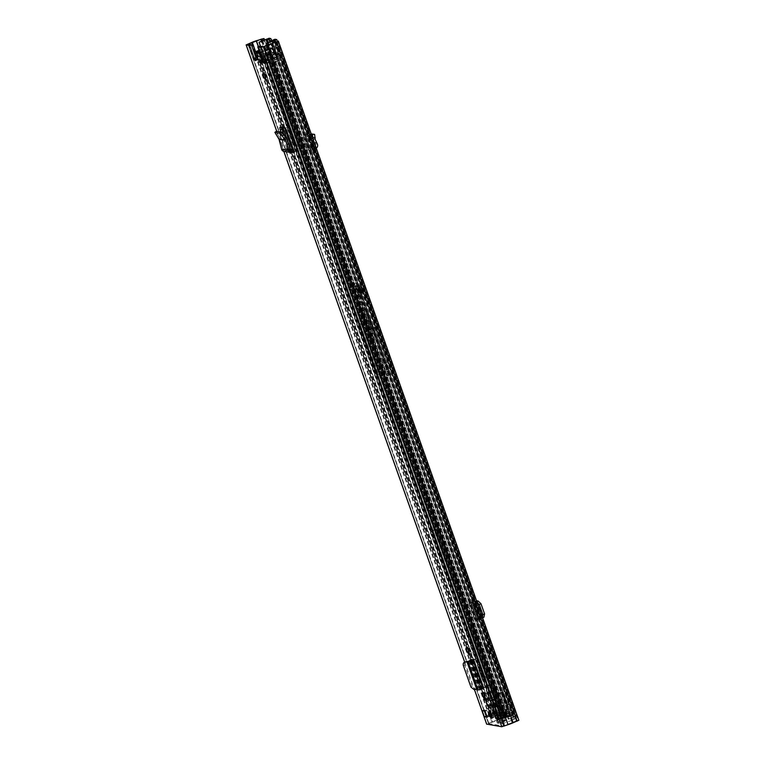 <?xml version="1.0" encoding="UTF-8"?>
<svg xmlns="http://www.w3.org/2000/svg" width="765" height="765" viewBox="0 0 765 765"><rect width="100%" height="100%" fill="white"/><g stroke="black" fill="none" stroke-linecap="round" stroke-linejoin="round"><path stroke-width="0.57" stroke-dasharray="3.83 2.87" d="M260.53 56.514L262.997 56.935L263.638 58.742L274.052 54.516L269.567 53.741L258.025 57.796L263.638 58.742L263.389 59.823L261.611 60.492M269.567 53.741L268.926 51.924L266.163 52.68L257.384 55.988L258.025 57.796L257.423 58.236L255.663 57.547M265.35 75.563A3.624 0.717 69.2 0 1 264.881 72.312A3.624 0.717 69.2 0 1 266.985 75.84A3.624 0.717 69.2 0 1 267.454 79.091A3.624 0.717 69.2 0 1 265.35 75.563M470.523 650.24A3.71 0.736 69.2 0 1 471.011 653.568A3.71 0.736 69.2 0 1 470.924 653.578L470.666 653.53A3.71 0.736 69.2 0 1 468.677 650.126A3.71 0.736 69.2 0 1 468.123 646.597A3.71 0.736 69.2 0 1 468.209 646.588L468.467 646.635A3.71 0.736 69.2 0 1 470.523 650.24M491.465 714.099A3.624 0.717 69.2 0 1 490.996 710.848A3.624 0.717 69.2 0 1 493.1 714.376A3.624 0.717 69.2 0 1 493.578 717.627A3.624 0.717 69.2 0 1 491.465 714.099M486.779 696.131A3.71 0.736 69.2 0 1 487.257 699.459A3.71 0.736 69.2 0 1 487.171 699.468L486.923 699.42A3.71 0.736 69.2 0 1 484.924 696.007A3.71 0.736 69.2 0 1 484.369 692.488A3.71 0.736 69.2 0 1 484.465 692.478L484.714 692.526A3.71 0.736 69.2 0 1 486.779 696.131M471.661 660.577A3.223 0.641 -110.8 0 0 472.129 662.222L479.559 683.202A3.223 0.641 -110.8 0 0 481.309 686.339L479.54 687.008L483.853 688.309M479.54 687.008A3.223 0.641 69.2 0 1 477.781 683.881L479.559 683.202M472.129 662.222L470.351 662.901L477.781 683.881M470.351 662.901A3.223 0.641 69.2 0 1 469.863 661.123M281.013 131.991L287.678 151.126A0.803 0.784 -80.4 0 0 286.674 150.657L285.163 151.231A2.744 2.668 99.6 0 1 283.805 151.365L276.71 131.264M482.486 679.349L484.197 679.645M485.526 678.89L484.57 679.263L484.293 678.689L485.526 678.89L482.113 669.232L481.147 669.595L480.879 669.021L482.113 669.232M484.293 678.689L480.879 669.021M291.169 142.988L292.947 142.319L288.606 130.442A3.223 0.641 -110.8 0 0 286.865 127.459L281.826 126.598A3.223 0.641 -110.8 0 0 281.75 126.608A3.223 0.641 -110.8 0 0 281.644 127.545M283.901 134.573L289.447 150.456A2.744 2.668 99.6 0 0 286.034 148.84L284.523 149.414A0.803 0.784 -80.4 0 1 283.499 148.888L280.822 138.752L276.414 131.217M292.947 142.319L296.237 151.604A2.744 2.668 99.6 0 0 293.588 149.825M481.309 686.339L485.622 687.639L479.875 689.37L479.148 688.519L475.333 688.969L472.215 686.406L470.944 687.066M472.607 659.87L475.629 659.411L473.267 659.985M474.377 659.201L471.747 659.325A3.223 0.641 -110.8 0 0 471.709 659.334A3.223 0.641 -110.8 0 0 471.565 659.918M495.93 712.99L495.567 711.957L498.503 712.454L500.645 718.488L498.455 718.115M486.569 716.107L483.929 709.987L486.865 710.484L489.007 716.518L486.865 716.164M255.567 59.469L257.336 58.8A2.419 0.478 69.2 0 1 257.365 60.005A2.419 0.478 69.2 0 1 255.959 57.662L255.816 57.26M259.536 46.196L264.078 59.029A2.419 0.478 69.2 0 1 264.394 61.2A2.419 0.478 69.2 0 1 263.389 59.823L257.336 58.8L257.423 58.236M264.451 39.742L504.584 717.866L488.491 723.527L503.552 726.081L518.001 720.133L277.456 40.841M493.109 713.343L490.26 714.472L488.118 708.438L484.293 709.891L486.435 715.925L490.26 714.472L488.147 708.419L492.048 706.85L494.19 712.894L493.109 713.343L490.967 707.309M488.558 708.505L492.956 706.736L495.098 712.779L490.69 714.548L488.558 708.505L482.16 710.666M505.55 709.767L502.548 710.876L504.69 716.91L508.935 715.38L506.793 709.346L505.55 709.767L507.692 715.81M504.25 716.834L509.002 715.122L506.86 709.088L502.117 710.8L504.25 716.834L498.837 719.062M486.817 716.021L490.69 714.548M496.676 713.114L502.117 710.8M502.586 710.857L504.718 716.901L500.865 718.364L498.723 712.33L502.548 710.876M504.584 717.866L497.049 719.989A5.479 0.622 -19.5 0 0 491.857 721.959L486.693 724.101M488.491 723.527L247.956 44.246L488.491 723.527M262.749 40.612L502.815 718.536M275.84 41.96L516.232 720.802M278.269 40.975L518.823 720.267L518.001 720.133M276.509 41.664L517.064 720.955L276.5 41.673M256.505 40.688L497.049 719.989M251.303 42.668L491.857 721.959M493.798 712.626L495.567 711.957M487.228 717.197L489.007 716.518M485.096 711.154L486.865 710.484M498.723 712.33L500.865 718.364M492.956 706.736L492.048 706.85M495.098 712.779L494.19 712.894M256.744 56.304L259.153 56.285M267.071 57.222L266.43 55.415L262.997 56.935L261.563 58.542L263.323 59.24M261.42 59.259L263.294 59.45M255.472 58.255L257.346 58.446M266.43 55.415L273.411 52.709L268.926 51.924M477.915 689.887L479.703 689.208M463.408 665.799L464.718 665.234L472.215 686.406M482.6 688.098L484.379 687.429M464.718 665.234C464.221 663.446 464.546 662.289 465.703 661.763M280.086 143.485L281.864 142.806M284.389 141.85L286.167 141.171M484.57 679.263L481.147 669.595M257.423 52.087A6.283 1.243 69.2 0 1 257.834 52.68L257.336 52.393M273.937 53.913L270.102 55.004L270.102 56.285L269.156 54.851L271.651 53.531A5.154 1.023 -110.8 0 0 274.166 57.777A5.154 1.023 -110.8 0 0 274.233 57.796A5.154 1.023 -110.8 0 0 273.937 53.913L275.515 54.181L274.874 52.374L273.287 52.106A5.154 1.023 -110.8 0 0 270.561 48.281A5.154 1.023 -110.8 0 0 271.02 51.724L268.544 53.043L268.553 52.068L269.423 53.187L262.548 55.807L261.687 54.678L261.668 55.654L260.31 55.988M268.544 53.043L261.668 55.654M262.319 63.199A6.283 1.243 69.2 0 1 262.06 63.677A6.283 1.243 69.2 0 1 261.907 63.686A6.283 1.243 69.2 0 1 261.085 62.988L261.343 62.022L272.57 57.748A6.283 1.243 -110.8 0 0 273.87 59.135A6.283 1.243 -110.8 0 0 274.023 59.125A6.283 1.243 -110.8 0 0 274.3 58.044L263.084 62.309L262.319 63.199L262.108 62.529A5.718 1.128 69.2 0 1 262.051 62.883A5.718 1.128 69.2 0 1 260.817 62.309L261.085 62.988L261.123 61.984A6.283 1.243 69.2 0 1 260.846 63.065A6.283 1.243 69.2 0 1 260.693 63.074A6.283 1.243 69.2 0 1 257.317 57.289A6.283 1.243 69.2 0 1 256.371 51.312M256.399 56.562A5.479 1.09 -110.8 0 0 259.689 62.596A5.479 1.09 -110.8 0 0 260.062 61.649L260.243 61.401A5.718 1.128 69.2 0 1 258.819 58.341L262.28 57.461L263.284 58.895L263.227 57.624L261.362 58.771L262.816 59.01L262.175 57.203L261.372 57.069M271.02 51.724L269.433 51.456L256.734 56.285L257.375 58.092L258.819 58.341M261.362 58.771A5.718 1.128 69.2 0 1 262.07 61.707L262.462 62.051A5.479 1.09 -110.8 0 0 263.6 63.266A5.479 1.09 -110.8 0 0 263.017 58.341A5.479 1.09 -110.8 0 0 259.966 52.995A5.479 1.09 -110.8 0 0 259.928 52.995M269.433 51.456L270.074 53.263L271.651 53.531M259.565 52.976L271.011 48.75A6.283 1.243 -110.8 0 0 269.557 47.373A6.283 1.243 -110.8 0 0 269.27 48.453L258.054 52.718M270.102 55.004L263.227 57.624M275.515 54.181L262.816 59.01M269.156 54.851L262.28 57.461M270.074 53.263L257.375 58.092M260.712 56.954L262.548 55.807M269.423 53.187L273.287 52.106M274.874 52.374L262.175 57.203M260.243 61.401L260.817 62.309M262.108 62.529L262.07 61.707M496.954 698.196L494.305 699.688L496.609 706.191L496.82 706.774L499.526 705.33L494.027 704.374L489.638 705.569L489.37 704.967L487.123 698.474L492.201 697.393L491.656 695.175L495.194 695.768L496.954 698.196L271.537 61.516L268.831 62.969L271.527 63.179A5.766 0.65 160.5 0 1 276.184 61.343L281.243 59.278L512.177 711.402L513.946 710.838L283.012 58.723L281.243 59.278M501.199 709.547L270.274 57.423L271.632 56.801L502.557 708.916L495.634 711.527A5.766 0.65 160.5 0 1 490.738 713.324L492.517 713.869L496.963 712.674L502.404 713.592L499.755 715.093L502.452 715.304A5.766 0.65 160.5 0 1 507.109 713.468L512.177 711.402M487.123 698.474L485.546 699.755L485.603 699.134L490.413 698.062L489.887 695.854L493.415 696.446L494.506 698.761L495.194 698.875L492.488 700.291L495.003 707.386L497.709 705.971L492.258 705.053L488.108 706.229L485.546 699.755L487.286 699.076L487.123 698.474L485.555 699.143M270.274 57.423L264.709 59.402A5.766 0.65 160.5 0 1 259.813 61.2L261.592 61.755L266.038 60.559L271.479 61.477M282.687 96.008L300.358 145.819L297.059 145.273L296.16 143.705L279.588 96.906L279.378 95.462L282.687 96.008L280.908 96.686L298.589 146.498L295.29 145.952L294.391 144.375L277.819 97.585L277.609 96.141L280.908 96.686M377.776 373.215L360.315 324.848L360.105 323.404L363.404 323.949L364.303 325.527L380.874 372.316L381.085 373.76L377.776 373.215L376.007 373.884L358.326 324.073L361.635 324.628L362.524 326.196L379.096 372.995L379.306 374.439L376.007 373.884M379.306 374.439L381.085 373.76L379.268 374.439M358.326 324.073L360.105 323.404L358.364 324.073M470.848 627.367L488.529 677.178L485.22 676.633L484.331 675.065L467.759 628.266L467.549 626.822L470.848 627.367L469.079 628.046L486.54 676.413L486.75 677.857L483.451 677.302L482.552 675.734L465.981 628.935L465.77 627.491L469.079 628.046M433.545 531.656L433.373 530.202L436.633 530.757L437.532 532.325L454.276 580.578L451.015 580.023L450.116 578.455L433.545 531.656L431.776 532.325L431.565 530.881L434.864 531.436L435.763 533.004L452.545 581.247L449.237 580.692L448.347 579.124L431.776 532.325M491.656 695.175L489.896 695.854L491.656 695.175M496.609 706.191L496.82 706.774L494.993 707.395L496.82 706.774L496.609 706.191L494.812 706.86L495.003 707.386L494.812 706.86M494.305 699.688L494.525 700.3L492.727 700.97L492.488 700.291L494.305 699.688M271.632 56.801A5.479 0.622 -19.5 0 0 264.814 59.077L257.585 62.022L259.813 62.424L264.269 61.229L269.701 62.147L267.004 63.619L269.232 64.021L277.341 61.19A5.479 0.622 -19.5 0 0 283.012 58.723M496.868 713.63L500.635 714.271L497.929 715.734L500.167 716.136L508.266 713.315A5.479 0.622 -19.5 0 0 513.946 710.838M502.557 708.916A5.479 0.622 -19.5 0 0 495.739 711.192L488.519 714.147L490.748 714.548L496.112 713.506M467.549 626.822L465.77 627.491L467.587 626.822M490.413 698.062L492.182 697.393L490.432 698.062M490.336 713.496L259.421 61.382L490.346 713.506M496.418 714.367L493.435 713.869L494.506 716.881L492.239 717.474L491.168 714.453L488.682 714.032L489.753 717.054L503.609 712.1L502.442 712.626L501.371 709.604L496.275 711.479L489.218 691.55L484.006 693.702L490.814 692.908L487.984 684.904L491.608 685.517A6.445 6.273 -80.4 0 1 494.496 688.949L495.921 692.956L492.708 695.175L494.161 695.414L504.9 691.503L495.825 694.563L495.041 694.429L497.977 692.975L491.417 691.866L486.483 692.985L494.314 689.686L489.218 691.55M502.442 712.626L498.292 714.405L490.174 691.464M496.275 711.479L491.063 713.63L492.517 713.869L496.667 712.626L502.701 713.649L499.765 715.093L501.218 715.342L512.473 711.163L513.544 714.185L514.73 714.003L512.416 715.208L511.345 712.186L513.659 710.991L512.473 711.163M507.042 713.296L499.985 693.367M493.339 707.424L494.439 707.606L494.353 707.023L492.268 701.142L490.834 700.329L493.301 707.395L494.458 706.803L491.943 699.707L490.834 700.329M495.93 706.238L493.425 699.143L489.437 698.474L491.943 705.56L495.93 706.238L494.458 706.803M497.25 698.254L494.745 700.195L496.829 706.085L497.747 706.344L499.765 705.34L493.731 704.326L489.667 704.871L487.582 698.99L488.357 698.082L491.216 697.231L497.25 698.254L495.644 693.721M496.667 712.626L493.731 704.326M502.701 713.649L499.765 705.34M500.693 703.637L497.336 694.151L501.917 692.411L505.273 701.897L500.693 703.637L505.292 701.945L507.214 705.818L505.273 701.897L502.28 692.306L503.255 692.468L508.036 705.952L507.214 705.818L505.579 715.763L506.22 715.877L503.169 717.379L495.041 694.429M506.832 705.885L505.435 715.782L500.712 703.685M505.435 715.782L499.545 714.816L491.417 691.866M506.105 715.925L497.977 692.975M506.076 715.839L507.778 705.999L503.035 692.593L498.455 694.333L502.854 692.287L501.878 692.115L497.298 693.855L498.283 694.027M507.778 705.999L503.265 692.478L501.869 692.115L497.336 694.151M493.435 713.869L492.096 714.271L493.167 717.283M499.555 718.364L498.111 715.61L499.229 718.651L500.501 717.895L499.44 714.883L497.173 714.491M498.493 715.342L499.44 714.883M494.506 716.881L497.489 717.388M498.235 717.513L500.501 717.895M491.168 714.453L492.096 714.271M503.026 712.406L502.337 709.04L498.656 710.044L499.727 713.066M489.753 717.054L492.239 717.474M503.169 717.379L503.944 717.503L495.825 694.563M503.944 717.503L508.065 716.059L499.937 693.119M508.065 716.059L512.952 714.405L511.881 711.383M501.218 715.342L494.161 695.414M494.333 699.774L492.708 695.175M494.353 707.023L497.747 706.344L494.419 707.606L497.661 706.382M494.439 693.52L491.608 685.517M491.216 697.231L489.61 692.698M485.02 699.353L488.357 698.082L485.02 699.353L487.19 705.818L488.634 706.621L486.119 699.535L485.039 699.344M261.592 61.755L485.459 693.941M491.063 713.63L484.006 693.702M498.292 714.405L494.611 715.925L486.483 692.985M494.611 715.925L495.385 716.059L487.267 693.119M495.385 716.059L499.545 714.816M487.984 684.904A6.445 6.273 -80.4 0 1 490.872 688.337L492.297 692.344L495.921 692.956M492.297 692.344L490.814 692.908M499.229 718.651L501.716 719.071L500.645 716.059L498.158 715.638M490.862 716.432L489.801 713.41L498.656 710.044M505.617 716.164L500.817 717.627L505.493 716.231M512.952 714.405L513.544 714.185M500.645 716.059L502.49 715.552L503.552 718.574L512.416 715.208M503.552 718.574L501.716 719.071M501.505 717.742A21.755 4.313 69.2 0 1 500.654 722.877A21.755 4.313 69.2 0 1 494.687 716.595L498.675 715.074M494.687 716.595L498.847 715.026M498.885 715.122A21.755 4.313 -110.8 0 0 504.785 721.309A21.755 4.313 -110.8 0 0 505.655 716.269M502.49 715.552L511.345 712.186M501.955 709.385L501.371 709.604M489.801 713.41L488.682 714.032M499.516 715.132A19.747 3.911 -110.8 0 0 504.068 719.425A19.747 3.911 -110.8 0 0 504.948 716.05M500.817 717.627A19.747 3.911 69.2 0 1 499.937 720.993A19.747 3.911 69.2 0 1 495.376 716.709M493.425 699.143L491.943 699.707M486.119 699.535L487.955 699.028L490.47 706.124L488.634 706.621M489.437 698.474L487.955 699.028M491.943 705.56L490.47 706.124M506.353 715.686L508.036 705.961L506.353 715.619L505.837 715.524M489.361 648.663L490.03 654.821L490.566 649.6L486.024 643.508L489.361 648.663M488.242 650.202L485.651 646.798L487.515 649.638L487.869 653.061L488.242 650.202L487.573 653.167L485.354 646.903L487.994 650.298M362.811 292.794A3.223 0.641 69.2 0 1 361.08 289.82A3.223 0.641 69.2 0 1 360.602 286.76A3.223 0.641 69.2 0 1 360.678 286.751A3.223 0.641 69.2 0 1 362.409 289.725A3.223 0.641 69.2 0 1 362.887 292.785A3.223 0.641 69.2 0 1 362.811 292.794M358.603 287.535A3.223 0.641 -110.8 0 0 358.527 287.544A3.223 0.641 -110.8 0 0 359.014 290.614A3.223 0.641 -110.8 0 0 360.745 293.578A3.223 0.641 -110.8 0 0 360.822 293.569A3.223 0.641 -110.8 0 0 360.344 290.509A3.223 0.641 -110.8 0 0 358.603 287.535M510.915 711.01A3.624 0.717 69.2 0 1 508.964 707.673A3.624 0.717 69.2 0 1 508.419 704.221A3.624 0.717 69.2 0 1 508.505 704.211A3.624 0.717 69.2 0 1 510.456 707.558A3.624 0.717 69.2 0 1 511.001 711.001A3.624 0.717 69.2 0 1 510.915 711.01M506.44 705.005A3.624 0.717 -110.8 0 0 506.353 705.005A3.624 0.717 -110.8 0 0 506.899 708.457A3.624 0.717 -110.8 0 0 508.849 711.794A3.624 0.717 -110.8 0 0 508.935 711.785A3.624 0.717 -110.8 0 0 508.39 708.342A3.624 0.717 -110.8 0 0 506.44 705.005M305.962 144.174L308.027 149.988A3.06 2.984 -80.4 0 1 309.815 146.048L310.992 145.599A0.803 0.784 99.6 0 0 311.432 144.499L310.504 142.453L312.579 141.659L313.43 143.533A3.06 2.984 -80.4 0 1 311.738 147.712L310.561 148.161A0.803 0.784 99.6 0 0 310.093 149.204L308.027 143.39L305.962 144.174L303.715 137.652A3.223 0.641 69.2 0 1 303.332 134.879A3.223 0.641 69.2 0 1 303.409 134.869L305.828 135.281A3.223 0.641 69.2 0 1 307.578 138.302L309.643 137.518L314.08 149.873A0.803 0.784 99.6 0 1 314.549 148.84L315.725 148.391A3.06 2.984 -80.4 0 0 316.261 148.123M309.643 137.518A3.223 0.641 -110.8 0 0 307.893 134.497L305.828 135.281M303.409 134.869L305.474 134.085L307.893 134.497M305.474 134.085A3.223 0.641 -110.8 0 0 305.398 134.095A3.223 0.641 -110.8 0 0 305.78 136.859L303.715 137.652M308.027 143.39L305.78 136.859M490.03 654.821L486.024 643.508M476.519 600.678L470.762 602.256L472.158 602.495L470.093 603.279L471.756 603.805A3.223 0.641 69.2 0 1 473.516 606.941L477.073 616.982A3.223 0.641 69.2 0 1 477.494 619.88A3.223 0.641 69.2 0 1 477.446 619.889L479.521 619.095L476.643 618.856L482.285 617.221L480.506 618.158L482.581 617.795M479.521 619.095A3.223 0.641 -110.8 0 0 479.569 619.086A3.223 0.641 -110.8 0 0 479.148 616.198L477.073 616.982M473.516 606.941L475.591 606.148L479.148 616.198M475.591 606.148A3.223 0.641 -110.8 0 0 473.822 603.021L471.756 603.805M472.158 602.495L473.822 603.021M273.899 40.641L279.244 55.74L272.177 58.58L274.128 58.006L507.31 716.47C507.95 718.526 509.299 719.1 511.336 718.192L508.476 719.033A5.843 0.66 160.5 0 1 513.305 717.274L514.195 716.881L507.482 716.03L509.318 714.921L508.715 714.826L502.978 716.786C500.846 717.675 499.306 717.063 498.35 714.95L497.011 715.629C497.776 717.541 499.115 718.259 501.027 717.771L502.978 716.786M272.005 41.176L276.796 53.741L279.732 54.229L275.008 39.283M509.318 714.921L507.319 716.451L496.552 720.946L501.056 721.72L502.643 721.319L513.363 717.474L515.648 716.002L516.337 716.136L514.367 717.159L508.476 719.033C507.004 719.588 505.961 718.928 505.359 717.035L507.31 716.47M515.648 716.002L513.592 716.786L515.648 716.002M307.578 138.302L312.015 150.657A3.06 2.984 -80.4 0 1 313.803 146.727L314.979 146.278A0.803 0.784 99.6 0 0 315.438 145.809M269.911 41.865L273.832 52.957L275.897 52.163M507.252 715.715L505.569 715.964A5.843 0.66 160.5 0 1 501.027 717.771M273 40.889L273.182 41.492L275.247 40.708M279.521 52.775L277.456 53.569L273.182 41.492M277.456 53.569L277.628 55.013L279.694 54.229M276.796 53.741L274.731 54.525L277.628 55.013L279.732 54.229M274.731 54.525L273.832 52.957M477.446 619.889L474.577 619.65L480.506 618.158M470.093 603.279L468.696 603.04L476.566 600.812M265.627 39.245L270.437 52.833L264.068 55.434L265.178 56.495L263.839 57.174L497.011 715.629M270.437 52.833L270.973 54.334L265.178 56.495L498.35 714.95M259.259 41.855L264.068 55.434L263.839 57.174L271.479 54.42L505.722 715.906M266.813 45.393L270.925 57.002L272.177 58.58L505.359 717.035M267.98 44.982L272.168 56.811L274.128 58.006L277.657 56.524L277.102 54.984L277.829 54.784L278.355 56.294L277.657 56.524M509.547 715.246L508.065 718.565L497.298 723.059L501.802 723.833L514.109 719.588L515.639 716.279L509.547 715.246M507.319 716.451L508.065 718.565L514.109 719.588L513.363 717.474L507.319 716.451M278.709 54.229L278.441 54.315A5.843 0.66 -19.5 0 0 270.925 57.002L277.102 54.984L272.885 43.089M513.305 717.274L273.631 40.727M260.483 46.359L263.829 55.807A5.843 0.66 -19.5 0 0 270.743 53.005L271.479 54.42M483.91 617.259L482.581 617.365M478.039 619.095L475.973 619.88M476.939 601.845L474.625 601.548M314.501 143.141L312.933 138.723M312.579 141.659L311.202 138.35L312.177 134.009M310.504 142.453L309.28 139.699L309.098 136.887L309.988 133.904L311.25 133.961L309.968 133.904L311.307 134.133M312.024 144.059L309.949 144.843M354.702 286.454A5.642 1.119 -110.8 0 0 354.568 286.464A5.642 1.119 -110.8 0 0 355.419 291.828A5.642 1.119 -110.8 0 0 358.45 297.021A5.642 1.119 -110.8 0 0 358.584 297.011A5.642 1.119 -110.8 0 0 357.733 291.647A5.642 1.119 -110.8 0 0 354.702 286.454M356.777 285.67A5.642 1.119 -110.8 0 0 356.643 285.68A5.642 1.119 -110.8 0 0 357.484 291.044A5.642 1.119 -110.8 0 0 360.516 296.237A5.642 1.119 -110.8 0 0 360.65 296.227A5.642 1.119 -110.8 0 0 359.799 290.863A5.642 1.119 -110.8 0 0 356.777 285.67M365.88 309.452L364.656 307.329L364.809 309.108L374.391 338.426L374.592 340.176L373.186 337.709L357.465 289.237A8.291 1.645 69.2 0 1 356.729 282.811A8.291 1.645 69.2 0 1 356.93 282.792A8.291 1.645 69.2 0 1 361.042 289.543L375.959 327.487L374.458 326.894L386.21 360.784A4.523 0.899 69.2 0 1 386.698 362.38L387.511 365.641A3.012 0.593 -110.8 0 0 388.754 368.807A3.768 0.746 69.2 0 1 390.236 372.478A3.768 0.746 69.2 0 1 390.36 374.687A3.768 0.746 69.2 0 1 388.218 371.14L365.88 309.452L362.782 310.638L361.501 308.505L361.711 310.284L371.293 339.603L371.494 341.362L370.088 338.885L354.367 290.413A8.291 1.645 69.2 0 1 353.631 283.987A8.291 1.645 69.2 0 1 353.822 283.978A8.291 1.645 69.2 0 1 357.944 290.719L371.771 328.338L383.112 361.96L386.21 360.784M359.282 292.766L357.953 289.141L359.282 292.766M359.034 288.749L360.363 292.364L359.034 288.749M388.754 368.807L385.656 369.983A3.768 0.746 69.2 0 1 387.138 373.655A3.768 0.746 69.2 0 1 387.253 375.864A3.768 0.746 69.2 0 1 385.111 372.326L362.782 310.638M385.656 369.983A3.012 0.593 69.2 0 1 384.413 366.818L387.511 365.641M386.698 362.38L383.6 363.566L384.413 366.818M383.6 363.566A4.523 0.899 -110.8 0 0 383.112 361.96M361.711 304.193L370.442 328.845L371.599 329.572L361.711 304.193L363.04 303.686M371.293 339.603L374.391 338.426M371.36 328.08L374.458 326.894M370.442 328.845L371.771 328.338M361.338 293.349A3.223 0.641 -110.8 0 0 361.415 293.349A3.223 0.641 -110.8 0 0 360.927 290.279A3.223 0.641 -110.8 0 0 359.196 287.315A3.223 0.641 -110.8 0 0 359.12 287.324A3.223 0.641 -110.8 0 0 359.607 290.384A3.223 0.641 -110.8 0 0 361.338 293.349M360.908 292.144L359.579 288.529L360.908 292.144M360.382 295.854A5.24 1.042 -110.8 0 0 360.506 295.845A5.24 1.042 -110.8 0 0 359.722 290.863A5.24 1.042 -110.8 0 0 356.911 286.043A5.24 1.042 -110.8 0 0 356.777 286.053A5.24 1.042 -110.8 0 0 357.571 291.035A5.24 1.042 -110.8 0 0 360.382 295.854M358.316 296.648A5.24 1.042 -110.8 0 0 358.441 296.638A5.24 1.042 -110.8 0 0 357.657 291.656A5.24 1.042 -110.8 0 0 354.836 286.827A5.24 1.042 -110.8 0 0 354.711 286.837A5.24 1.042 -110.8 0 0 355.495 291.819A5.24 1.042 -110.8 0 0 358.316 296.648M262.242 56.409L261.601 54.602M469.308 654.19L470.924 653.578M485.555 700.08L487.171 699.468M276.758 131.274L283.882 151.374M464.757 662.155L474.463 689.571M292.899 152.015L287.678 151.126M296.237 151.604L289.447 150.456M475.629 659.411L485.622 687.639M262.997 46.78L503.552 726.081M264.078 59.029L262.309 59.708M493.731 713.353L491.589 707.309M490.91 714.462L488.768 708.428M505.302 709.624L507.444 715.667M504.47 716.757L502.337 710.714M486.865 716.002L484.733 709.958M498.292 712.253L500.425 718.287M276.165 41.836L516.71 721.127M271.585 43.586L512.139 722.877M271.747 43.519L512.301 722.81M267.654 45.087L508.199 724.379M267.454 45.145L508.008 724.445M263.552 46.636L504.106 725.928M261.544 41.1L501.448 718.555M262.079 40.889L502.003 718.402M258.493 46.598L497.03 720.228M258.302 46.675L496.839 720.295M255.72 52.01L492.909 721.787M255.644 52.316L492.746 721.864M248.376 44.313L488.835 723.346M260.463 39.187L501.008 718.478M263.217 38.432L503.772 717.723M247.85 43.978L488.405 723.269M482.945 693.195L484.714 692.526M482.686 693.157L484.465 692.478M485.632 699.918L486.923 699.42M466.688 647.305L468.467 646.635M466.44 647.267L468.209 646.588M469.375 654.027L470.666 653.53M507.817 715.533L505.675 709.499M507.74 715.791L505.608 709.757M494.066 713.21L491.924 707.176M491.015 707.29L493.157 713.324M270.533 56.008L269.892 54.191M273.985 54.487L273.344 52.67M265.359 55.128L264.719 53.321M472.502 660.262L482.495 688.49M468.62 660.922L478.383 688.49M469.328 660.778L479.148 688.519M469.882 661.142L479.875 689.37M470.819 660.903L480.812 689.131M474.061 689.628L475.333 688.969M469.978 659.994L471.747 659.325M293.454 151.805L286.674 150.657M291.943 152.378L285.163 151.231M290.155 149.538L286.034 148.84M280.047 127.277L281.826 126.598M286.865 127.459L285.087 128.128M287.085 139.01L280.42 137.882M287.506 139.88L280.822 138.752M290.279 150.026L283.499 148.888M290.537 150.437L284.523 149.414M275.897 134.707L277.427 133.559M286.827 131.111L288.606 130.442M259.784 53.014L271.795 48.893A0.803 0.564 -32.2 0 0 271.011 48.75L271.231 48.788A0.803 0.679 177.3 0 1 272.292 49.123L271.852 49.046A5.479 1.09 69.2 0 0 270.332 48.788L269.892 48.711A0.803 0.564 147.8 0 0 269.05 48.415L269.27 48.453A0.803 0.679 -2.7 0 1 270.332 48.788M271.661 47.698A6.283 1.243 -110.8 0 0 271.508 47.707A6.283 1.243 -110.8 0 0 271.231 48.788L260.014 53.053A6.283 1.243 69.2 0 1 260.291 51.972A6.283 1.243 69.2 0 1 260.435 51.963A6.283 1.243 69.2 0 1 263.81 57.748A6.283 1.243 69.2 0 1 264.757 63.725A6.283 1.243 69.2 0 1 264.604 63.734A6.283 1.243 69.2 0 1 263.303 62.348L274.52 58.083A6.283 1.243 -110.8 0 0 275.83 59.469A6.283 1.243 -110.8 0 0 275.983 59.46A6.283 1.243 -110.8 0 0 275.037 53.483A6.283 1.243 -110.8 0 0 271.661 47.698M272.292 49.123A5.479 1.09 69.2 0 1 272.665 48.166A5.479 1.09 69.2 0 1 275.716 53.512A5.479 1.09 69.2 0 1 276.299 58.436A5.479 1.09 69.2 0 1 275.161 57.222L274.721 57.145A5.479 1.09 69.2 0 1 274.348 58.102A5.479 1.09 69.2 0 1 273.201 56.897A0.803 0.564 -32.2 0 1 272.57 57.748L261.123 61.984A0.803 0.679 177.3 0 1 260.062 61.649M257.48 52.9A0.803 0.564 147.8 0 1 257.834 52.68L269.05 48.415A6.283 1.243 -110.8 0 0 267.74 47.028A6.283 1.243 -110.8 0 0 267.597 47.048A6.283 1.243 -110.8 0 0 268.534 53.024A6.283 1.243 -110.8 0 0 271.919 58.809A6.283 1.243 -110.8 0 0 272.063 58.79A6.283 1.243 -110.8 0 0 272.34 57.71A0.803 0.679 177.3 0 0 272.828 57.059L272.828 57.059A0.803 0.679 177.3 0 0 272.761 56.82A5.479 1.09 69.2 0 1 272.388 57.767A5.479 1.09 69.2 0 1 269.337 52.431A5.479 1.09 69.2 0 1 268.754 47.507A5.479 1.09 69.2 0 1 269.892 48.711M259.526 53.722L260.014 53.053A0.803 0.679 177.3 0 0 259.526 53.703M258.981 50.318L267.597 47.048L269.93 48.692L257.566 53.397M275.161 57.222A0.803 0.564 147.8 0 1 274.52 58.083L262.424 62.07A0.803 0.564 147.8 0 0 263.303 62.348L263.084 62.309M262.06 63.677L274.023 59.125L274.3 58.044A0.803 0.679 -2.7 0 0 274.721 57.145M259.325 51.265L269.557 47.373L271.795 48.893A0.803 0.564 -32.2 0 1 271.852 49.046M270.896 61.946L496.37 698.674L495.07 698.971L269.586 62.242L270.896 61.946M499.469 705.292L502.404 713.592M498.885 705.77L501.83 714.07L500.52 714.367L497.575 706.066L498.885 705.77M284.666 128.061L261.314 62.108L261.888 61.688L487.362 698.407L486.789 698.827L473.057 660.052M489.877 705.502L492.813 713.812L492.239 714.233L489.304 705.923L489.877 705.502M492.526 704.689L495.462 712.99L494.898 713.41L491.952 705.11L492.526 704.689M494.027 704.374L496.963 712.674M266.038 60.559L491.513 697.278M264.537 60.875L490.011 697.594L489.437 698.015L263.963 61.296L264.537 60.875M496.944 706.697L499.88 714.998L498.57 715.294L495.634 706.994L496.944 706.697M268.955 62.883L494.429 699.602L493.119 699.899L267.645 63.179L268.955 62.883M269.701 62.147L495.185 698.875L269.72 62.156M497.69 705.971L500.635 714.271L497.709 705.971M292.278 149.538L473.019 659.946M259.813 62.424L282.954 127.765M286.789 138.599L288.491 143.399M290.557 149.242L490.748 714.548M492.258 705.053L495.194 713.353M264.269 61.229L489.743 697.957M267.071 63.648L497.996 715.772M494.592 711.699L495.634 711.527L264.709 59.402L263.667 59.584L494.592 711.699M495.739 711.192L496.791 711.02L265.866 58.905L264.814 59.077L495.739 711.192M275.945 61.659L506.87 713.774L275.945 61.659M277.341 61.19L508.266 713.315L277.341 61.19M259.813 61.2L490.738 713.324M271.527 63.179L502.452 715.304M271.011 63.342L501.936 715.466M260.416 60.77L491.34 712.894M257.652 62.061L488.577 714.175M272.856 62.873L503.781 714.998M269.232 64.021L500.167 716.136M431.603 530.881L433.373 530.202M448.347 579.124L450.116 578.455M449.237 580.692L451.015 580.023M452.507 581.247L454.276 580.578M452.335 579.803L454.104 579.124M435.763 533.004L437.532 532.325M434.864 531.436L436.633 530.757M469.968 629.614L471.747 628.935M465.981 628.935L467.759 628.266M482.552 675.734L484.331 675.065M483.451 677.302L485.22 676.633M486.54 676.413L488.319 675.734M375.108 372.316L376.887 371.647M379.096 372.995L380.874 372.316M362.524 326.196L364.303 325.527M361.635 324.628L363.404 323.949M358.536 325.527L360.315 324.848M281.807 98.255L283.586 97.585M277.647 96.132L279.416 95.462M277.819 97.585L279.588 96.906M294.391 144.375L296.16 143.705M295.29 145.952L297.059 145.273M298.551 146.498L300.32 145.828M298.379 145.054L300.157 144.375M494.506 698.761L496.284 698.082M494.152 698.129L495.921 697.46M493.779 697.078L495.548 696.399M493.415 696.446L495.194 695.768M489.973 696.427L491.742 695.758M490.346 697.489L492.115 696.81M487.63 705.646L489.37 704.967M488.108 706.229L489.638 705.569M502.519 709.069L503.59 712.091M503.408 712.062L502.337 709.04M514.462 713.927L513.392 710.915M513.573 710.943L514.644 713.965M490.872 705.177L487.554 706.439M489.667 704.871L487.19 705.818M487.582 698.99L485.106 699.927M495.232 699.248L491.914 700.51M494.745 700.195L492.268 701.142M490.872 688.337L494.496 688.949M489.571 649.619L490.661 650.47M487.965 649.772L487.334 649.275M310.093 149.204L314.08 149.873M470.762 602.256L476.643 618.856M269.127 38.25L508.715 714.826M276.672 39.522L516.26 716.097M308.027 149.988L312.015 150.657M268.286 42.477L506.65 715.61M274.616 40.335L514.195 716.881M468.696 603.04L474.577 619.65M271.326 54.487L505.569 715.964M269.777 54.851L504.02 716.327M270.973 54.334L505.216 715.82M279.244 55.74L513.478 717.216M278.355 56.294L512.598 717.78M274.96 42.295L513.994 717.302M267.75 42.687L506.095 715.763M267.377 42.85L270.944 52.919M274.272 40.497L513.86 717.073M266 39.101L505.589 715.677M275.333 42.151L514.367 717.159M503.389 723.432L502.643 721.319M498.206 722.552L497.46 720.439M501.802 723.833L501.056 721.72M497.336 723.078L496.59 720.965M471.68 602.007L477.561 618.608M472.856 601.558L478.737 618.158M476.404 600.621L482.285 617.221M477.217 601.108L483.011 617.47M477.36 601.108L483.145 617.451M472.187 602.093L478.068 618.694M475.667 601.902L481.434 618.168M475.113 601.873L480.908 618.254M474.3 601.395L480.181 618.005M473.372 601.644L479.244 618.244M487.601 650.04L488.242 650.537M490.021 648.644L488.921 647.792M310.561 148.161L314.549 148.84M311.738 147.712L315.725 148.391M313.43 143.533L317.418 144.212M311.269 138.733L315.199 139.402M311.202 138.35L315.132 139.02M309.815 146.048L313.803 146.727M309.022 138.255L312.923 138.914M309.28 139.699L313.21 140.368M311.432 144.499L315.209 145.14M310.992 145.599L314.979 146.278M309.098 136.887L311.288 136.983M354.367 290.413L357.465 289.237M371.532 329.17L375.959 327.487M376.026 327.889L371.599 329.572L376.007 327.879M357.944 290.719L361.042 289.543M370.088 338.885L373.186 337.709M361.711 310.284L364.809 309.108M385.111 372.326L388.218 371.14M361.539 291.561L360.468 288.539L361.539 291.561L362.189 291.628L360.841 288.099L360.43 288.548C359.713 290.031 359.952 291.044 361.137 291.599L361.577 291.561M360.535 291.092L359.999 289.581L360.535 291.092M362.075 293.072A3.223 0.641 -110.8 0 0 362.151 293.062A3.223 0.641 -110.8 0 0 361.673 290.002A3.223 0.641 -110.8 0 0 359.933 287.038A3.223 0.641 -110.8 0 0 359.856 287.038A3.223 0.641 -110.8 0 0 360.344 290.107A3.223 0.641 -110.8 0 0 362.075 293.072M263.103 72.991L264.881 72.312M469.241 654.247L471.011 653.568M489.227 711.527L490.996 710.848M485.488 700.138L487.257 699.459M262.625 61.869L264.394 61.2M255.586 60.684L257.365 60.005M464.709 662.174L474.415 689.571M482.6 693.157L484.369 692.488M491.799 718.297L493.578 717.627M466.354 647.267L468.123 646.597M265.685 79.77L267.454 79.091M274.052 54.516L273.411 52.709M469.93 660.004L471.709 659.334M293.856 151.766L287.076 150.619M294.181 149.854L293.569 149.749M290.05 149.156L287.401 148.706M290.901 150.6L284.121 149.462M279.971 127.286L281.75 126.608M259.737 52.45L272.063 47.65C272.474 46.703 273.841 49.113 276.175 54.879C276.93 58.551 276.863 60.072 275.983 59.46L264.757 63.725L262.424 62.07M256.39 56.572L258.36 61.143L260.291 63.113L272.063 58.79L272.828 57.059L260.473 61.745L261.037 62.902M270.074 56.275L274.166 57.777M268.553 52.068L261.687 54.678M270.16 56.285L263.284 58.895M268.496 52.125L270.561 48.281M263.361 58.8L262.051 62.883M261.812 54.698L258.111 52.517M271.537 61.516L497.021 698.235M499.526 705.33L502.471 713.63M496.781 706.707L499.755 715.093M267.004 63.619L492.507 700.424M494.965 707.348L497.929 715.734M257.585 62.022L488.519 714.147M431.565 530.881L433.334 530.212M452.545 581.247L454.314 580.568M277.609 96.141L279.378 95.462M298.589 146.498L300.358 145.819M502.509 712.664L494.381 689.724M511.957 711.421L504.9 691.503M498.111 715.61L499.182 718.631M500.654 722.877L504.785 721.309M499.937 720.993L504.068 719.425M514.73 714.003L513.659 710.991M489.705 717.035L488.644 714.013M502.538 709.088L503.609 712.1M490.786 700.3L493.301 707.395M358.527 287.544L360.602 286.76M506.353 705.005L508.419 704.221M274.616 40.316L514.204 716.891M277.226 40.928L516.337 716.136M497.298 723.059L496.552 720.946M508.935 711.785L511.001 711.001M360.822 293.569L362.887 292.785M479.569 619.086L477.494 619.88M305.398 134.095L303.332 134.879M356.643 285.68L354.568 286.464M353.631 283.987L356.729 282.811M358.986 288.749L359.579 288.529M360.363 292.364L360.956 292.144M371.494 341.362L374.592 340.176M361.501 308.505L364.599 307.329M387.253 375.864L390.36 374.687M360.65 296.227L358.584 297.011M359.12 287.324L360.334 286.99C360.678 285.967 364.245 292.689 362.151 293.062L361.415 293.349M360.506 295.845L358.441 296.638M356.777 286.053L354.711 286.837"/><path stroke-width="1.15" d="M263.581 76.242A3.624 0.717 69.2 0 1 263.103 72.991A3.624 0.717 69.2 0 1 265.216 76.519A3.624 0.717 69.2 0 1 265.685 79.77A3.624 0.717 69.2 0 1 263.581 76.242M468.754 650.919A3.71 0.736 69.2 0 1 469.241 654.247A3.71 0.736 69.2 0 1 469.146 654.247L468.897 654.209A3.71 0.736 69.2 0 1 466.908 650.795A3.71 0.736 69.2 0 1 466.354 647.267A3.71 0.736 69.2 0 1 466.44 647.267L466.688 647.305A3.71 0.736 69.2 0 1 468.754 650.919M489.696 714.778A3.624 0.717 69.2 0 1 489.227 711.527A3.624 0.717 69.2 0 1 491.331 715.046A3.624 0.717 69.2 0 1 491.799 718.297A3.624 0.717 69.2 0 1 489.696 714.778M485.01 696.81A3.71 0.736 69.2 0 1 485.488 700.138A3.71 0.736 69.2 0 1 485.402 700.138L485.144 700.099A3.71 0.736 69.2 0 1 483.155 696.685A3.71 0.736 69.2 0 1 482.6 693.157A3.71 0.736 69.2 0 1 482.686 693.157L482.945 693.195A3.71 0.736 69.2 0 1 485.01 696.81M469.863 661.123A3.223 0.641 69.2 0 1 469.93 660.004A3.223 0.641 69.2 0 1 469.978 659.994L473.267 659.985L468.065 661.802L473.267 659.985M487.228 717.197L484.293 716.7L482.16 710.666L485.096 711.154L487.228 717.197M493.798 712.626L496.734 713.123L498.866 719.167L495.93 718.67L493.798 712.626M257.384 55.988L255.663 57.547L255.567 59.469A2.419 0.478 69.2 0 1 255.586 60.684A2.419 0.478 69.2 0 1 254.19 58.331L249.648 45.498L246.177 44.915L276.758 131.274M486.693 724.101L501.783 726.75L507.989 724.685A5.479 0.622 -19.5 0 0 513.181 722.715L518.823 720.267M275.677 41.511L276.165 41.836L263.552 46.636L259.536 46.196L257.767 46.875L261.228 47.459L267.444 45.393A5.479 0.622 -19.5 0 0 272.636 43.423L275.84 41.96M257.767 46.875L262.309 59.708A2.419 0.478 69.2 0 1 262.625 61.869A2.419 0.478 69.2 0 1 261.611 60.492L262.462 60.167M281.644 127.545A3.223 0.641 -110.8 0 0 282.113 129.342L280.344 130.021L281.013 131.991M280.344 130.021A3.223 0.641 69.2 0 1 279.971 127.286A3.223 0.641 69.2 0 1 280.047 127.277L285.087 128.128A3.223 0.641 69.2 0 1 286.827 131.111L293.588 149.825A2.744 2.668 99.6 0 0 292.813 149.988L291.302 150.562A0.803 0.784 -80.4 0 1 290.279 150.026L288.644 143.954L286.865 144.633L288.462 150.562A2.744 2.668 99.6 0 0 291.943 152.378L293.454 151.805A0.803 0.784 -80.4 0 1 294.458 152.273L293.588 149.825M479.062 669.691L482.858 680.142L479.062 669.691L480.774 669.977L479.445 670.484M482.858 680.142L484.197 679.645L480.774 669.977M282.113 129.342L283.901 134.573M471.565 659.918A3.223 0.641 -110.8 0 0 471.661 660.577M498.455 718.115L497.709 717.991L495.93 712.99M486.865 716.164L484.293 716.7M264.451 39.742L264.04 38.575L261.448 39.111L248.29 44.054L251.417 44.829L249.648 45.498M255.816 57.26L251.417 44.829M262.261 39.245L262.749 40.612M264.04 38.575L256.505 40.688A5.479 0.622 -19.5 0 0 251.303 42.668L246.177 44.915M272.636 43.423L513.181 722.715M267.444 45.393L507.989 724.685M495.93 718.67L497.709 717.991M261.745 58.111L261.955 58.695M261.563 58.542L261.42 59.259L262.175 59.335M261.42 59.259L261.611 60.492L255.567 59.469M467.912 661.658L464.393 662.327C463.236 662.853 462.911 664.01 463.408 665.799L470.944 687.066L474.061 689.628L477.331 689.169L478.058 690.03L483.853 688.309L473.86 660.08M465.703 661.763L469.71 660.979M286.865 144.633L285.565 140.158L279.98 133.215L274.874 132.355L279.005 139.278L281.683 149.414A2.744 2.668 99.6 0 0 283.805 151.365L464.709 662.174M274.874 132.355L276.414 131.217L274.874 132.355M279.98 133.215L281.501 132.077L276.414 131.217M281.501 132.077L287.085 139.01L288.644 143.954M258.054 52.718L257.336 52.393L257.193 53.54A5.479 1.09 -110.8 0 0 256.055 52.336A5.479 1.09 -110.8 0 0 256.399 56.562M260.31 55.988L258.197 56.524A5.718 1.128 69.2 0 1 257.585 53.885M257.547 53.072A5.718 1.128 69.2 0 1 257.929 52.45A5.718 1.128 69.2 0 1 258.111 52.517A5.718 1.128 69.2 0 1 258.838 53.292L258.57 52.603L259.784 53.014M258.197 56.524L256.734 56.285M259.928 52.995A5.479 1.09 -110.8 0 0 259.593 53.952L259.411 54.191A5.718 1.128 69.2 0 1 260.712 56.954L261.372 57.069M257.336 52.393A6.283 1.243 69.2 0 1 257.595 51.924A6.283 1.243 69.2 0 1 258.57 52.603M259.411 54.191L258.838 53.292M496.112 713.506L496.868 713.63M497.489 717.388L498.235 717.513M497.173 714.491L496.418 714.367M270.724 38.518L271.623 40.086L269.557 40.88L268.658 39.302L270.724 38.518L269.127 38.25L259.019 42.218A5.843 0.66 -19.5 0 0 265.933 39.426L267.377 42.85M271.623 40.086L272.005 41.176M275.008 39.283L272.971 40.048L273 40.889M273.009 40.038L274.616 40.316L273.631 40.727A5.843 0.66 -19.5 0 0 266.115 43.414L274.778 40.583L276.748 39.56L275.075 39.254M269.557 40.88L269.911 41.865M268.658 39.302L266.134 39.331M267.358 43.223L267.98 44.982M266.115 43.414L266.813 45.393M259.019 42.218L260.483 46.359M476.7 600.764L478.154 601.022L480.975 603.728L484.589 613.932L483.91 617.259L482.591 617.814L483.91 617.259M480.975 603.728L479.282 604.513L482.878 614.649L484.589 613.932M482.189 617.986L482.878 614.649M479.282 604.513L476.461 601.816M312.139 134.009L314.625 134.42L315.199 139.402L317.418 144.212A3.06 2.984 -80.4 0 1 316.261 148.123M316.567 142.338L314.492 143.122M315.438 145.809A0.803 0.784 99.6 0 0 315.419 145.178L314.501 143.141M312.158 134.009L311.25 133.961L312.158 134.009M311.307 134.133L314.625 134.42M312.933 138.723L312.426 134.315M283.882 151.374L464.757 662.155M474.463 689.571L486.731 724.206M261.228 47.459L501.783 726.75M294.458 152.273L292.899 152.015M255.567 57.805L254.19 58.331M260.894 39.264L261.544 41.1M261.448 39.111L262.079 40.889M256.485 40.937L258.493 46.598M256.294 41.004L258.302 46.675M252.354 42.496L255.72 52.01M252.192 42.572L255.644 52.316M276.595 41.912L517.15 721.204M263.992 46.703L504.537 726.004M485.144 700.099L485.632 699.918M468.897 654.209L469.375 654.027M259.153 56.285L260.53 56.514M472.942 660.338L482.935 688.557M471.259 660.97L481.252 689.198M468.065 661.802L478.058 690.03M467.511 661.448L477.331 689.169M467.31 661.486L477.102 689.16M288.462 150.562L281.683 149.414M285.68 140.406L279.005 139.278M285.565 140.158L278.89 139.029M292.813 149.988L290.155 149.538M291.302 150.562L290.537 150.437M283.968 134.669L282.448 135.807M259.593 53.952A0.803 0.679 177.3 0 1 259.526 53.703L259.976 53.187M258.981 50.318L256.371 51.312A6.283 1.243 69.2 0 1 256.524 51.303A6.283 1.243 69.2 0 1 257.423 52.087M257.48 52.9A0.803 0.564 147.8 0 0 257.193 53.54M284.666 128.061L292.278 149.538M282.954 127.765L286.789 138.599M288.491 143.399L290.557 149.242M267.061 39.034L268.286 42.477M274.406 40.727L274.96 42.295M272.292 41.406L272.885 43.089M266.507 39.187L267.75 42.687M274.778 40.583L275.333 42.151M476.853 601.625L478.154 601.022M315.19 137.643L312.99 137.537M278.336 41.014L518.88 720.305M246.12 44.877L276.71 131.264M474.415 689.571L486.664 724.168M498.809 719.129L496.676 713.114M290.585 152.512L283.805 151.365M293.569 149.749L290.05 149.156M258.015 52.862L257.566 53.397L257.336 52.46M260.291 51.972L259.526 53.703M256.371 51.312L255.625 53.263L256.39 56.572M257.595 51.924L259.325 51.265M276.748 39.56L277.226 40.928M275.037 39.254L272.971 40.048"/></g></svg>
